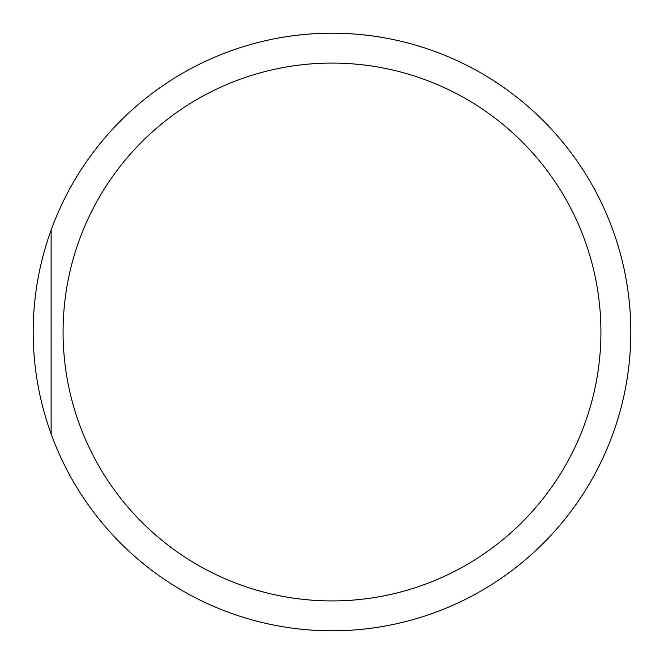 <?xml version="1.0" encoding="UTF-8"?>
<svg xmlns="http://www.w3.org/2000/svg" width="664" height="664" viewBox="0 0 664 664"><rect width="100%" height="100%" fill="white"/><g stroke="black" fill="none" stroke-linecap="round" stroke-linejoin="round"><path stroke-width="1" d="M51.128 433.941L51.128 230.059A298.8 298.8 0 0 1 628.791 366.603A298.8 298.8 0 0 1 51.128 433.941A298.8 298.8 0 0 1 400.732 41.209A298.8 298.8 0 0 1 332 630.8M332 600.92A268.92 268.92 0 0 1 99.11 197.54A268.92 268.92 0 0 1 564.89 197.54A268.92 268.92 0 0 1 332 600.92"/></g></svg>

